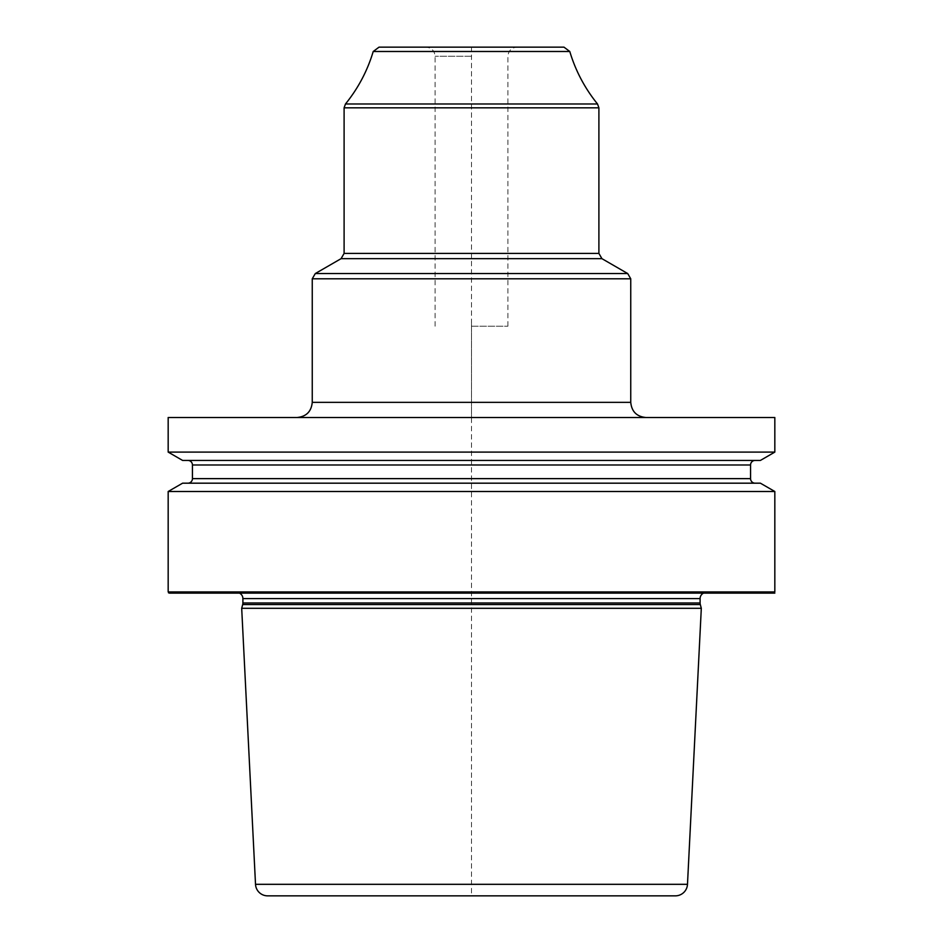 <?xml version="1.0" encoding="UTF-8"?>
<svg xmlns="http://www.w3.org/2000/svg" width="943" height="943" viewBox="0 0 943 943"><rect width="100%" height="100%" fill="white"/><g stroke="black" fill="none" stroke-linecap="round" stroke-linejoin="round"><path stroke-width="0.71" stroke-dasharray="4.71 3.54" d="M774.828 591.921L168.172 591.921M774.828 491.503L168.172 491.503M774.828 452.098L168.172 452.098M774.828 417.513L168.172 417.513M760.4 483.181L182.6 483.181M168.172 593.135L169.386 593.135M232.096 593.135L710.904 593.135L235.986 592.581A6.071 6.071 0 0 1 239.475 593.135M710.904 593.135L707.014 592.581A6.071 6.071 0 0 0 703.525 593.135M701.309 608.294L241.691 608.294M675.365 895.85L267.635 895.85M760.4 460.432L182.6 460.432M755.107 460.432L187.893 460.432L755.107 460.432M755.107 483.181L187.893 483.181L755.107 483.181M471.5 417.513L645.908 417.513L471.5 417.513L471.5 319.536M563.973 47.15L379.027 47.15M471.5 47.15L426 47.15L517 47.15L471.5 47.15L471.5 895.85M471.5 326.207L507.9 326.207L471.5 326.207M707.014 592.581L235.986 592.581L707.014 592.581M700.095 598.593L242.905 598.593M700.095 602.978L242.905 602.978M700.307 604.546L242.693 604.546M687.482 884.322L255.518 884.322M750.557 464.982L192.443 464.982M750.557 478.631L192.443 478.631M630.749 402.343L312.251 402.343M312.251 278.798L630.749 278.798M627.708 273.553L315.292 273.553M341.071 258.665L601.929 258.665M598.899 253.408L344.101 253.408M598.899 107.82L344.101 107.82M345.468 103.989L597.532 103.989M509.244 51.488L433.756 51.488M471.5 56.25L435.1 56.25L471.5 56.25M706.166 592.522L236.834 592.522L706.166 592.522M435.1 326.207L435.1 56.25C434.558 50.722 431.529 47.692 426 47.15M507.9 326.207L507.9 56.25C508.442 50.722 511.471 47.692 517 47.15"/><path stroke-width="1.41" d="M774.828 491.503L774.828 591.921L168.172 591.921L168.172 491.503L182.6 483.181L760.4 483.181L774.828 491.503L168.172 491.503M168.172 417.513L168.172 452.098L774.828 452.098L774.828 417.513L168.172 417.513M168.172 591.921L169.386 593.135L773.614 593.135L774.828 591.921M703.525 593.135A6.071 6.071 0 0 0 700.095 598.593L700.095 602.978A6.071 6.071 0 0 0 700.307 604.546L701.309 608.294L241.691 608.294L255.518 884.322A12.129 12.129 0 0 0 267.635 895.85L675.365 895.85A12.129 12.129 0 0 0 687.482 884.322L255.518 884.322M239.475 593.135A6.071 6.071 0 0 1 242.905 598.593L242.905 602.978A6.071 6.071 0 0 1 242.693 604.546L241.691 608.294M701.309 608.294L687.482 884.322M774.828 452.098L760.4 460.432L182.6 460.432L168.172 452.098M755.107 483.181A4.55 4.55 0 0 1 750.557 478.631L750.557 464.982A4.55 4.55 0 0 1 755.107 460.432M187.893 483.181A4.55 4.55 0 0 0 192.443 478.631L192.443 464.982A4.55 4.55 0 0 0 187.893 460.432M433.756 51.488L373.216 51.488L379.027 47.15L563.973 47.15L569.784 51.488L373.216 51.488C367.428 70.819 358.175 88.312 345.468 103.989L597.532 103.989L598.899 107.82L344.101 107.82L345.468 103.989M773.614 593.135L774.828 593.135M700.095 598.593L242.905 598.593M700.095 602.978L242.905 602.978M700.307 604.546L242.693 604.546M750.557 464.982L192.443 464.982M750.557 478.631L192.443 478.631M297.092 417.513C306.298 416.606 311.355 411.549 312.251 402.343L630.749 402.343C631.645 411.549 636.702 416.606 645.908 417.513M630.749 278.798L312.251 278.798L315.292 273.553L627.708 273.553L630.749 278.798L630.749 402.343M627.708 273.553L601.929 258.665L341.071 258.665L315.292 273.553M341.071 258.665L344.101 253.408L598.899 253.408L598.899 107.82M509.244 51.488L569.784 51.488C575.572 70.819 584.825 88.312 597.532 103.989M312.251 402.343L312.251 278.798M601.929 258.665L598.899 253.408M344.101 253.408L344.101 107.82"/></g></svg>
